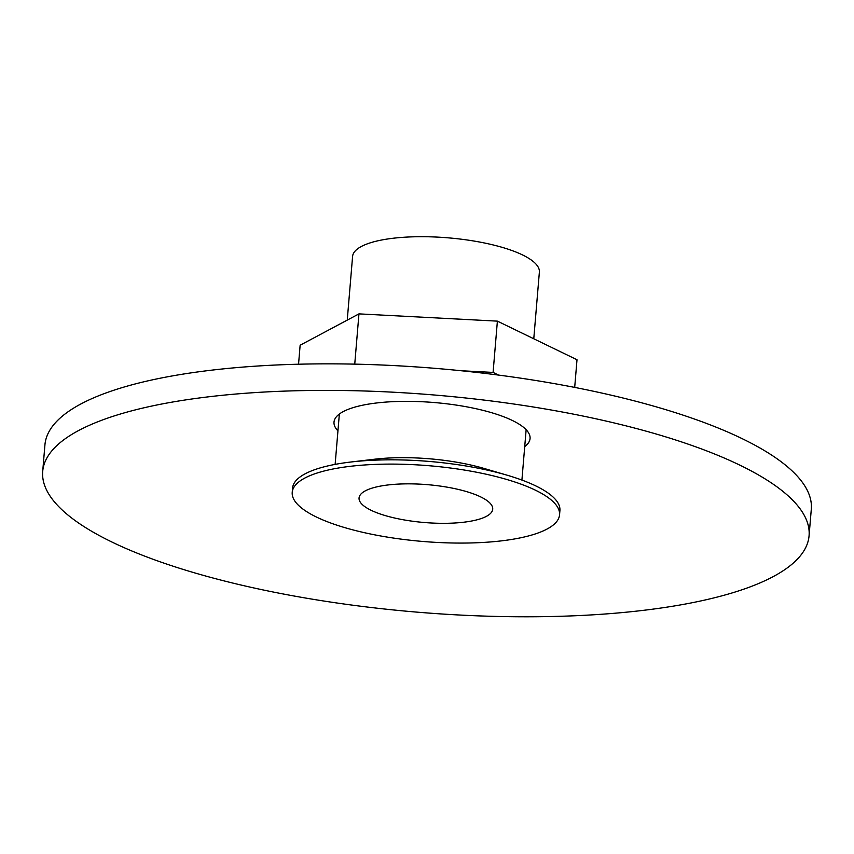 <?xml version="1.0" encoding="UTF-8"?>
<svg xmlns="http://www.w3.org/2000/svg" width="854" height="854" viewBox="0 0 854 854"><rect width="100%" height="100%" fill="white"/><g stroke="black" fill="none" stroke-linecap="round" stroke-linejoin="round"><path stroke-width="1.28" d="M206.273 397.089A384.535 108.906 4.8 0 1 607.023 421.278A384.535 108.906 4.8 0 1 809.069 535.768A384.535 108.906 4.8 0 1 416.773 612.115A384.535 108.906 4.8 0 1 42.7 471.408A384.535 108.906 4.8 0 1 206.273 397.089M42.7 471.408L44.931 444.87A384.535 108.906 4.8 0 1 208.504 370.54A384.535 108.906 4.8 0 1 609.254 394.74A384.535 108.906 4.8 0 1 811.3 509.219L809.069 535.768M337.938 430.896A98.37 27.862 4.8 0 1 334.01 422.079A98.37 27.862 4.8 0 1 375.856 403.067A98.37 27.862 4.8 0 1 478.379 409.247A98.37 27.862 4.8 0 1 530.067 438.54A98.37 27.862 4.8 0 1 524.719 446.578M298.548 364.21L300.138 345.219L358.958 313.877L497.391 321.136L577.005 359.747L574.689 387.406M461.171 370.743L493.089 372.419L498.587 375.087M354.741 364.146L358.958 313.877M493.089 372.419L497.391 321.136M559.551 514.813L559.914 510.543A134.142 37.992 -175.2 0 0 535.832 485.937A134.142 37.992 -175.2 0 0 506.966 475.155A134.142 37.992 -175.2 0 0 350.684 462.035A134.142 37.992 -175.2 0 0 292.57 488.093L292.217 492.363A134.142 37.992 -175.2 0 0 422.709 541.447A134.142 37.992 -175.2 0 0 559.551 514.813A134.142 37.992 -175.2 0 0 535.469 490.207A134.142 37.992 -175.2 0 0 387.246 464.117A134.142 37.992 -175.2 0 0 292.217 492.363M506.966 475.155L483.823 468.376A93.716 26.538 -175.2 0 0 374.639 459.206L350.684 462.035M533.771 338.782L539.376 272.127A93.716 26.538 -175.2 0 0 448.201 237.839A93.716 26.538 -175.2 0 0 352.585 256.446L347.247 320.122M371.095 510.276A67.071 18.991 4.8 0 1 359.054 497.978A67.071 18.991 4.8 0 1 406.568 483.855A67.071 18.991 4.8 0 1 480.674 496.9A67.071 18.991 4.8 0 1 492.715 509.197A67.071 18.991 4.8 0 1 445.201 523.321A67.071 18.991 4.8 0 1 371.095 510.276M521.911 480.065L526.139 429.711M335.131 464.384L339.358 414.03"/></g></svg>
